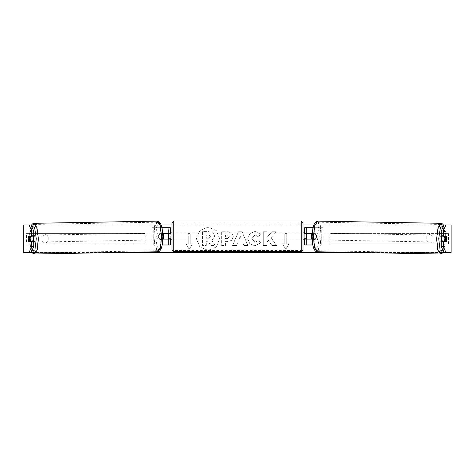 <?xml version="1.0" encoding="UTF-8"?>
<svg xmlns="http://www.w3.org/2000/svg" width="475" height="475" viewBox="0 0 475 475"><rect width="100%" height="100%" fill="white"/><g stroke="black" fill="none" stroke-linecap="round" stroke-linejoin="round"><path stroke-width="0.36" stroke-dasharray="2.38 1.78" d="M312.859 227.727L306.452 227.727L306.452 233.587L312.948 233.587L313.304 236.342L312.948 239.103L304.73 239.103M312.948 233.587L314.616 233.587L314.973 236.342L314.616 239.103L312.182 239.103M312.283 233.587L314.616 233.587M312.859 239.103L312.859 244.963L311.196 244.963L322.911 244.963L312.764 244.963M322.911 244.963L322.911 227.727L313.078 227.727M311.196 239.103L311.196 244.963L304.73 244.963L306.452 244.963L306.452 227.727L304.73 227.727L306.452 227.727M306.452 238.759L306.452 233.932L306.452 238.759L304.386 238.759L304.386 239.792M306.452 244.963L306.452 239.103M304.73 244.963L304.73 227.727M304.73 238.759L304.73 233.932M321.248 244.963L321.248 227.727L322.911 227.727M321.248 227.727L311.196 227.727L311.196 233.587M306.452 233.587L304.73 233.587M312.948 239.103L314.616 239.103M441.756 235.998L442.332 235.244L443.157 238.688L442.207 242.137L441.708 241.514M443.098 235.998L443.662 235.268L444.196 235.998M446.785 237.553L446.589 236.342L444.582 236.307M444.19 241.152L446.53 241.169M444.072 241.514L443.537 242.161L443.032 241.514M316.635 236.402L315.679 239.851L314.848 236.402L315.804 232.958L316.635 236.402M313.09 233.932L312.259 233.938L313.815 233.967L314.474 232.934L315.091 233.967L313.09 233.932L313.007 238.759L315.008 238.794L314.349 239.828L313.732 238.794L312.17 238.765M311.737 238.759L313.007 238.759M444.196 241.128L442.92 241.128M313.815 233.967L315.091 233.967M315.008 238.794L313.732 238.794M316.516 236.431L317.472 232.987L318.298 236.431L317.348 239.881L316.516 236.431M439.713 238.658L440.663 235.214L441.495 238.658L440.539 242.107L439.713 238.658M436.917 238.658L438.176 228.57L440.859 224.426L443.383 228.618L444.285 238.658L443.032 248.752L440.343 252.896L437.819 248.704L436.917 238.658M321.094 236.431L319.835 246.525L317.152 250.669L314.628 246.477L313.72 236.431L314.978 226.343L317.662 222.199L320.192 226.391L321.094 236.431M208.056 227.127L199.833 230.535L196.43 238.759L199.833 246.976L208.056 250.384L216.279 246.976L219.682 238.759L216.279 230.535L208.056 227.127L199.833 230.535L196.43 238.759L199.833 246.976L208.056 250.384L216.279 246.976L219.682 238.759L216.279 230.535L208.056 227.127M23.893 252.546L27.888 252.546L23.75 252.546L25.816 252.546L23.75 252.546L23.75 224.966L31.047 224.966L23.893 224.966M31.504 224.966L161.15 224.966M171.998 224.966L303.002 224.966M313.85 224.966L443.496 224.966M451.108 224.966L443.953 224.966L451.25 224.966L449.184 224.966L451.25 224.966L451.25 252.546L447.112 252.546L451.108 252.546M445.948 252.546L29.052 252.546M32.068 252.546L115.033 252.546M359.967 252.546L442.932 252.546M271.118 237.678L276.337 231.752L271.807 231.752L267.057 237.346L267.057 231.752L263.239 231.752L263.239 245.539L267.057 245.539L267.057 241.977L268.458 240.421L271.926 245.539L276.515 245.539L271.118 237.678L276.337 231.752L271.807 231.752L267.057 237.346L267.057 231.752L263.239 231.752L263.239 245.539L267.057 245.539L267.057 241.977L268.458 240.421L271.926 245.539L276.515 245.539L271.118 237.678M242.844 243.093L237.5 243.093L236.526 245.539L232.584 245.539L238.42 231.735L242.078 231.735L247.914 245.539L243.841 245.539L242.844 243.093L237.5 243.093L236.526 245.539L232.584 245.539L238.42 231.735L242.078 231.735L247.914 245.539L243.841 245.539L242.844 243.093M48.23 241.294L45.125 243.236L42.02 241.294L42.02 236.217L45.125 234.276L48.23 236.217L48.23 241.294L45.125 243.236L42.02 241.294L42.02 236.217L45.125 234.276L48.23 236.217L48.23 241.294M432.98 241.294L432.98 236.217L429.875 234.276L426.77 236.217L426.77 241.294L429.875 243.236L432.98 241.294L432.98 236.217L429.875 234.276L426.77 236.217L426.77 241.294L429.875 243.236L432.98 241.294M288.871 243.93L285.766 249.304L282.661 243.93L284.733 243.93L284.733 233.587L286.799 233.587L284.733 233.587L284.733 243.93L282.661 243.93L285.766 249.304L288.871 243.93L286.799 243.93L286.799 233.587L286.799 243.93L288.871 243.93M188.201 243.93L186.129 243.93L189.234 249.304L192.339 243.93L190.267 243.93L190.267 233.587L188.201 233.587L190.267 233.587L190.267 243.93L192.339 243.93L189.234 249.304L186.129 243.93L188.201 243.93L188.201 233.587L188.201 243.93M233.278 236.598L231.598 240.338L227.353 241.603L225.459 241.603L225.459 245.539L221.635 245.539L221.635 231.752L227.549 231.752L231.723 233.029L233.278 236.598L231.598 240.338L227.353 241.603L225.459 241.603L225.459 245.539L221.635 245.539L221.635 231.752L227.549 231.752L231.723 233.029L233.278 236.598M261.012 242.701L254.909 245.818L249.874 243.794L247.796 238.688L249.862 233.552L255.063 231.473L260.918 234.353L258.038 236.58L255.027 234.959L251.738 238.646L255.027 242.327L258.139 240.653L261.012 242.701L254.909 245.818L249.874 243.794L247.796 238.688L249.862 233.552L255.063 231.473L260.918 234.353L258.038 236.58L255.027 234.959L251.738 238.646L255.027 242.327L258.139 240.653L261.012 242.701M31.047 252.546L25.887 252.546L25.887 224.966L449.184 224.966L449.113 252.546L443.953 252.546M444.594 241.158L444.588 236.33M446.488 235.998L441.275 235.998M441.275 241.514L446.488 241.514M449.184 252.546L449.184 224.966L449.184 252.546M25.816 252.546L25.816 224.966L25.816 252.546M28.512 235.998L33.725 235.998M30.406 241.158L30.412 236.33M33.725 241.514L28.512 241.514M30.418 236.307L28.411 236.342L28.215 237.553M214.73 236.324L211.886 240.605L215.181 245.427L210.757 245.427L207.979 241.241L206.298 241.241L206.298 245.427L202.469 245.427L202.469 231.604L209 231.604L213.507 233.106L214.73 236.36L211.886 240.605L215.181 245.427L210.757 245.427L207.979 241.241L206.298 241.241L206.298 245.427L202.469 245.427L202.469 231.604L209 231.604L213.507 233.106L214.73 236.324M238.676 240.136L241.745 240.136L240.219 236.241L238.676 240.136L241.745 240.136L240.219 236.241L238.676 240.136M229.461 236.776L227.252 234.959L225.459 234.959L225.459 238.604L227.27 238.604L229.461 236.811L227.252 234.959L225.459 234.959L225.459 238.604L227.27 238.604L229.461 236.776M210.876 236.598L208.804 234.923L206.298 234.923L206.298 238.236L208.828 238.236L210.876 236.598L208.804 234.923L206.298 234.923L206.298 238.236L208.828 238.236L210.876 236.598M162.141 227.727L168.548 227.727L168.548 233.587L162.052 233.587L161.696 236.342L162.052 239.103L160.384 239.103L162.818 239.103M162.717 233.587L160.384 233.587L160.027 236.342L160.384 239.103M152.089 244.963L163.804 244.963L152.089 244.963L152.089 227.727L161.922 227.727M162.052 239.103L163.804 239.103L163.804 244.963L168.548 244.963L168.548 227.727L170.27 227.727L168.548 227.727M170.27 227.727L170.27 244.963L168.548 244.963L168.548 239.103L170.27 239.103M162.141 239.103L162.236 244.963M168.548 238.759L168.548 233.932L168.548 238.759L170.614 238.759L170.614 239.792M170.27 244.963L168.548 244.963M170.27 238.759L170.27 233.932M153.752 244.963L153.752 227.727L152.089 227.727M153.752 227.727L163.804 227.727L163.804 233.587M163.804 239.103L168.548 239.103M168.548 233.587L170.27 233.587M162.052 233.587L160.384 233.587M303.002 249.963L303.002 222.727M303.002 239.792L303.002 232.893L303.002 239.792M304.386 232.893L304.386 233.932L306.452 233.932M171.998 222.727L171.998 249.963M171.998 239.792L171.998 232.893L171.998 239.792M168.548 233.932L170.614 233.932L170.614 232.893M301.281 232.893L301.281 239.792L301.281 232.893L173.719 232.893L173.719 239.792L173.719 232.893M301.281 239.792L173.719 239.792M173.719 222.104L173.719 250.58L173.719 222.104L301.281 222.104L301.281 250.58L173.719 250.58M301.281 250.58L301.281 222.104M33.244 235.998L32.668 235.244L31.843 238.688L32.793 242.137L33.292 241.514M28.47 241.169L30.81 241.152M30.928 241.514L31.463 242.161L31.968 241.514M31.902 235.998L31.338 235.268L30.804 235.998M158.365 236.402L159.321 239.851L160.152 236.402L159.196 232.958L158.365 236.402M161.91 233.932L162.741 233.938L161.185 233.967L160.526 232.934L159.909 233.967L161.91 233.932L161.993 238.759L159.992 238.794L160.651 239.828L161.268 238.794L162.83 238.765M163.263 238.759L161.993 238.759M30.804 241.128L32.08 241.128M161.185 233.967L159.909 233.967M159.992 238.794L161.268 238.794M156.703 236.431L157.652 239.881L158.484 236.431L157.528 232.987L156.703 236.431M33.505 238.658L34.461 242.107L35.287 238.658L34.337 235.214L33.505 238.658M38.083 238.658L36.824 228.57L34.141 224.426L31.617 228.618L30.715 238.658L31.968 248.752L34.657 252.896L37.181 248.704L38.083 238.658M161.28 236.431L160.022 226.343L157.338 222.199L154.808 226.391L153.906 236.431L155.165 246.525L157.848 250.669L160.372 246.477L161.28 236.431M25.816 243.93L25.816 233.587L145.19 233.587L145.19 243.93L25.816 243.93L26.428 243.93L26.428 233.587L145.19 233.587M26.428 243.93L145.801 243.93L145.801 233.587M145.801 243.93L145.19 243.93M25.816 233.587L26.428 233.587M449.184 233.587L449.184 243.93L329.81 243.93L329.81 233.587L449.184 233.587L329.81 233.587M449.184 243.93L329.81 243.93M329.199 243.93L329.199 233.587M448.572 243.93L448.572 233.587M312.859 233.587L312.859 228.819M440.325 254L443.223 249.529L444.576 238.658L443.603 227.84L440.877 223.321M443.597 225.768L445.793 238.688L443.389 251.293M317.686 221.095L320.405 225.613L321.379 236.431L320.025 247.303L317.128 251.774M319.265 236.402L318.398 226.777L315.97 222.787L313.411 226.777L312.218 236.402L313.09 246.032L315.513 250.016L318.072 246.032L319.265 236.402M27.888 252.546L27.888 224.966L27.888 252.546M447.112 252.546L447.112 224.966L447.112 252.546M162.141 233.587L162.141 228.819M301.281 221L301.281 251.685M173.719 251.685L173.719 221M34.675 254L31.778 249.529L30.424 238.658L31.398 227.84L34.123 223.321M31.403 225.768L29.207 238.688L31.611 251.293M157.314 221.095L154.595 225.613L153.621 236.431L154.975 247.303L157.872 251.774M162.783 236.402L161.91 246.032L159.487 250.016L156.928 246.032L155.735 236.402L156.602 226.777L159.03 222.787L161.589 226.777L162.783 236.402M443.757 225.393L445.497 231.764L445.853 238.688L443.525 251.59M442.332 235.244L443.662 235.268M442.207 242.137L443.537 242.161M315.804 232.958L314.474 232.934M314.349 239.828L315.679 239.851M317.472 232.987L440.663 235.214M317.348 239.881L440.539 242.107M317.152 250.669L440.343 252.896M317.662 222.199L440.859 224.426M31.475 251.59L29.147 238.688L29.503 231.764L31.243 225.393M32.793 242.137L31.463 242.161M32.668 235.244L31.338 235.268M159.321 239.851L160.651 239.828M160.526 232.934L159.196 232.958M157.652 239.881L34.461 242.107M157.528 232.987L34.337 235.214M157.338 222.199L34.141 224.426M157.848 250.669L34.657 252.896"/><path stroke-width="0.71" d="M313.078 227.727L304.73 227.727L304.73 233.587L312.283 233.587M312.764 244.963L304.73 244.963L304.73 238.759M306.452 239.103L306.452 238.759L304.386 238.759L304.386 239.792L303.002 239.792M306.452 238.759L306.452 233.587M304.73 233.932L304.73 233.587M312.182 239.103L304.73 239.103M441.708 241.514L441.376 238.688L441.756 235.998M446.607 236.342L446.53 241.169L445.253 241.169L445.336 236.342L446.607 236.342L446.488 235.998L443.276 235.998L443.276 230.939L441.275 230.939L443.953 224.966L445.948 224.966L443.276 230.939M443.098 235.998L443.003 236.301L445.336 236.342M444.196 235.998L444.582 236.307M444.19 241.152L444.072 241.514M443.032 241.514L442.92 241.128L445.253 241.169M312.17 238.765L311.737 238.759L311.523 236.342L311.82 233.932L312.259 233.938L311.82 233.932M443.003 236.301L444.279 236.301M31.047 224.966L33.725 230.939L31.724 230.939L29.052 224.966L31.504 224.966M161.15 224.966L171.998 224.966M303.002 224.966L313.85 224.966M443.496 224.966L443.953 224.966M29.052 224.966L23.75 224.966L23.75 252.546L29.052 252.546L31.724 246.572L33.725 246.572L31.047 252.546L29.052 252.546L32.068 252.546M115.033 252.546L359.967 252.546M442.932 252.546L445.948 252.546L443.953 252.546L441.275 246.572L441.275 241.514L443.276 241.514L443.276 246.572L445.948 252.546L451.108 252.546L451.108 224.966L445.948 224.966M451.108 224.966L451.108 252.546M446.785 237.553L446.488 241.514L443.276 241.514M443.276 235.998L441.275 235.998L441.275 230.939M441.275 246.572L443.276 246.572M444.487 241.514L444.594 241.158M444.588 236.33L444.487 235.998M30.412 236.33L30.513 235.998M30.513 241.514L30.406 241.158M33.725 246.572L33.725 241.514L31.724 241.514L31.724 246.572M31.724 230.939L31.724 235.998L33.725 235.998L33.725 230.939M28.215 237.553L28.512 241.514L31.724 241.514M31.724 235.998L28.512 235.998L28.179 238.759L28.47 241.169L29.747 241.169L29.664 236.342L28.393 236.342M161.922 227.727L170.27 227.727L170.27 233.587L162.717 233.587M162.236 244.963L170.27 244.963L170.27 238.759M168.548 239.103L168.548 233.587M170.27 233.932L170.27 233.587M162.818 239.103L170.27 239.103M173.719 221L171.998 222.727L171.998 249.963L173.719 251.685L301.281 251.685L303.002 249.963L303.002 222.727L301.281 221L173.719 221L173.719 251.685M306.452 233.932L304.386 233.932L304.386 232.893L303.002 232.893M171.998 232.893L170.614 232.893L170.614 233.932L168.548 233.932M168.548 238.759L170.614 238.759L170.614 239.792L171.998 239.792M33.292 241.514L33.624 238.688L33.244 235.998M29.747 241.169L32.08 241.128L31.968 241.514M30.81 241.152L30.928 241.514M30.418 236.307L30.804 235.998M29.664 236.342L31.997 236.301L31.902 235.998M162.83 238.765L163.263 238.759L163.477 236.342L163.18 233.932L162.741 233.938L163.18 233.932M31.997 236.301L30.721 236.301M312.859 228.819L312.859 227.727M440.325 254L317.128 251.774L314.408 247.255L313.435 236.431L314.788 225.56L317.686 221.095L440.877 223.321L437.986 227.786L436.632 238.658L437.606 249.482L440.325 254L441.982 253.478L443.525 251.59M443.389 251.293L440.111 249.993L438.746 238.688L440.39 227.65L443.597 225.768M23.893 252.546L23.893 224.966M162.141 228.819L162.141 227.727M301.281 251.685L301.281 221M34.675 254L157.872 251.774L160.592 247.255L161.565 236.431L160.212 225.56L157.314 221.095L34.123 223.321L37.014 227.786L38.368 238.658L37.394 249.482L34.675 254L33.018 253.478L31.475 251.59M31.611 251.293L34.889 249.993L36.254 238.688L34.61 227.65L31.403 225.768M440.877 223.321L442.516 223.897L443.757 225.393M317.686 221.095L316.029 221.611L314.658 223.191L313.66 225.518L312.764 229.366L312.158 236.402L312.514 243.325L313.268 247.208L314.183 249.571L315.495 251.192L317.128 251.774M157.872 251.774L159.505 251.192L160.817 249.571L161.732 247.208L162.486 243.325L162.842 236.402L162.236 229.366L161.34 225.518L160.342 223.191L158.971 221.611L157.314 221.095M34.123 223.321L32.484 223.897L31.243 225.393"/></g></svg>
